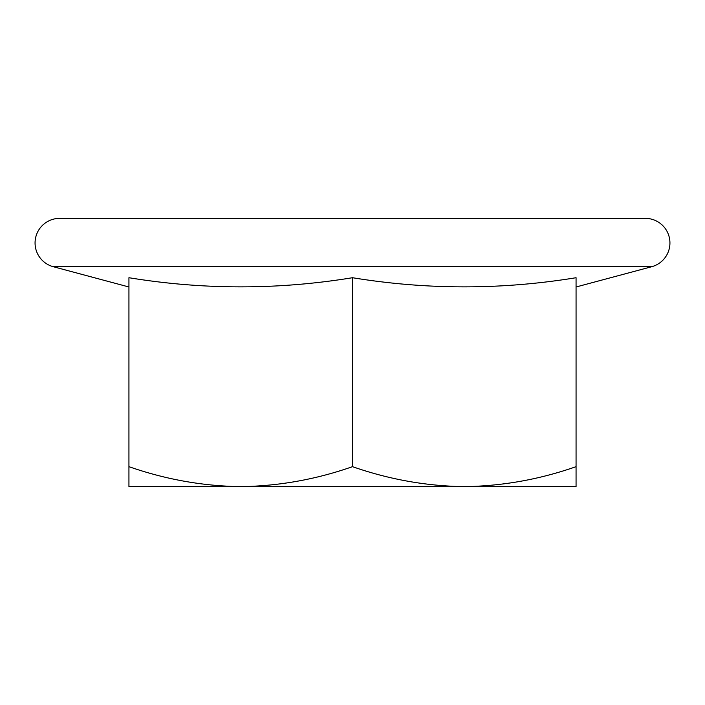 <?xml version="1.0" encoding="UTF-8"?>
<svg xmlns="http://www.w3.org/2000/svg" width="705" height="705" viewBox="0 0 705 705"><rect width="100%" height="100%" fill="white"/><g stroke="black" fill="none" stroke-linecap="round" stroke-linejoin="round"><path stroke-width="1.06" d="M464.331 486.635L464.278 486.635C502.392 486.098 539.651 479.444 576.064 466.666L576.064 277.717C501.546 289.914 427.019 289.914 352.5 277.717C277.981 289.914 203.454 289.914 128.936 277.717L128.936 466.666C165.437 479.418 202.696 486.08 240.722 486.635C278.827 486.098 316.096 479.444 352.5 466.666C389.001 479.418 426.261 486.08 464.278 486.635L240.678 486.635M576.064 286.988L651.737 266.71L53.263 266.71L128.936 286.988M651.737 266.71A24.596 24.596 0 0 0 645.366 218.365L59.634 218.365A24.596 24.596 0 0 0 53.263 266.71M352.5 277.717L352.5 466.666M576.064 466.666L576.064 486.635L464.278 486.635M240.722 486.635L128.936 486.635L128.936 466.666"/></g></svg>
